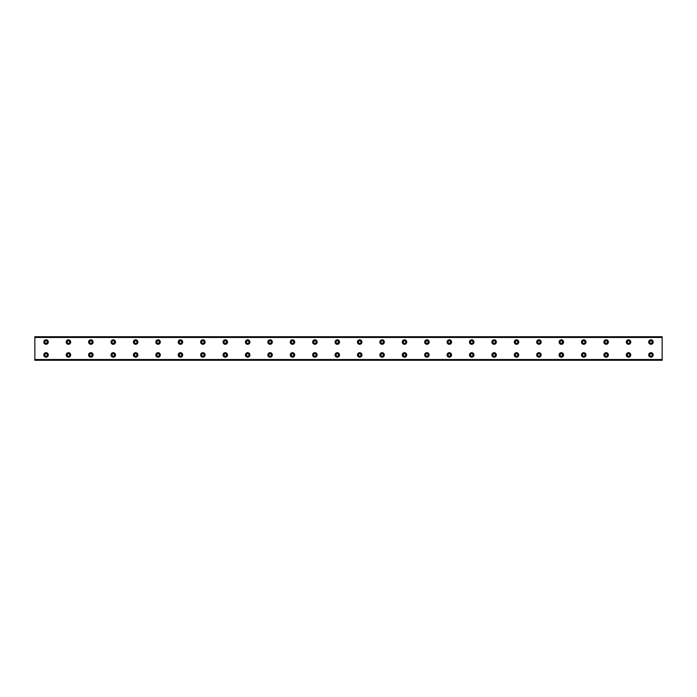 <?xml version="1.0" encoding="UTF-8"?>
<svg xmlns="http://www.w3.org/2000/svg" width="697" height="697" viewBox="0 0 697 697"><rect width="100%" height="100%" fill="white"/><g stroke="black" fill="none" stroke-linecap="round" stroke-linejoin="round"><path stroke-width="1.05" d="M46.054 343.316A1.263 1.263 0 0 1 44.791 342.061A1.263 1.263 0 0 1 46.054 340.798A1.263 1.263 0 0 1 47.309 342.061A1.263 1.263 0 0 1 46.054 343.316M68.454 343.316A1.263 1.263 0 0 1 67.191 342.061A1.263 1.263 0 0 1 68.454 340.798A1.263 1.263 0 0 1 69.717 342.061A1.263 1.263 0 0 1 68.454 343.316M650.946 356.202A1.263 1.263 0 0 1 649.691 354.939A1.263 1.263 0 0 1 650.946 353.684A1.263 1.263 0 0 1 652.209 354.939A1.263 1.263 0 0 1 650.946 356.202M628.546 356.202A1.263 1.263 0 0 1 627.283 354.939A1.263 1.263 0 0 1 628.546 353.684A1.263 1.263 0 0 1 629.809 354.939A1.263 1.263 0 0 1 628.546 356.202M606.137 356.202A1.263 1.263 0 0 1 604.883 354.939A1.263 1.263 0 0 1 606.137 353.684A1.263 1.263 0 0 1 607.401 354.939A1.263 1.263 0 0 1 606.137 356.202M583.737 356.202A1.263 1.263 0 0 1 582.474 354.939A1.263 1.263 0 0 1 583.737 353.684A1.263 1.263 0 0 1 585.001 354.939A1.263 1.263 0 0 1 583.737 356.202M561.338 356.202A1.263 1.263 0 0 1 560.074 354.939A1.263 1.263 0 0 1 561.338 353.684A1.263 1.263 0 0 1 562.592 354.939A1.263 1.263 0 0 1 561.338 356.202M538.929 356.202A1.263 1.263 0 0 1 537.666 354.939A1.263 1.263 0 0 1 538.929 353.684A1.263 1.263 0 0 1 540.192 354.939A1.263 1.263 0 0 1 538.929 356.202M516.529 356.202A1.263 1.263 0 0 1 515.266 354.939A1.263 1.263 0 0 1 516.529 353.684A1.263 1.263 0 0 1 517.784 354.939A1.263 1.263 0 0 1 516.529 356.202M494.121 356.202A1.263 1.263 0 0 1 492.866 354.939A1.263 1.263 0 0 1 494.121 353.684A1.263 1.263 0 0 1 495.384 354.939A1.263 1.263 0 0 1 494.121 356.202M471.721 356.202A1.263 1.263 0 0 1 470.458 354.939A1.263 1.263 0 0 1 471.721 353.684A1.263 1.263 0 0 1 472.984 354.939A1.263 1.263 0 0 1 471.721 356.202M449.312 356.202A1.263 1.263 0 0 1 448.058 354.939A1.263 1.263 0 0 1 449.312 353.684A1.263 1.263 0 0 1 450.576 354.939A1.263 1.263 0 0 1 449.312 356.202M426.912 356.202A1.263 1.263 0 0 1 425.649 354.939A1.263 1.263 0 0 1 426.912 353.684A1.263 1.263 0 0 1 428.176 354.939A1.263 1.263 0 0 1 426.912 356.202M404.513 356.202A1.263 1.263 0 0 1 403.249 354.939A1.263 1.263 0 0 1 404.513 353.684A1.263 1.263 0 0 1 405.767 354.939A1.263 1.263 0 0 1 404.513 356.202M382.104 356.202A1.263 1.263 0 0 1 380.841 354.939A1.263 1.263 0 0 1 382.104 353.684A1.263 1.263 0 0 1 383.367 354.939A1.263 1.263 0 0 1 382.104 356.202M359.704 356.202A1.263 1.263 0 0 1 358.441 354.939A1.263 1.263 0 0 1 359.704 353.684A1.263 1.263 0 0 1 360.959 354.939A1.263 1.263 0 0 1 359.704 356.202M337.296 356.202A1.263 1.263 0 0 1 336.041 354.939A1.263 1.263 0 0 1 337.296 353.684A1.263 1.263 0 0 1 338.559 354.939A1.263 1.263 0 0 1 337.296 356.202M314.896 356.202A1.263 1.263 0 0 1 313.633 354.939A1.263 1.263 0 0 1 314.896 353.684A1.263 1.263 0 0 1 316.159 354.939A1.263 1.263 0 0 1 314.896 356.202M292.487 356.202A1.263 1.263 0 0 1 291.233 354.939A1.263 1.263 0 0 1 292.487 353.684A1.263 1.263 0 0 1 293.751 354.939A1.263 1.263 0 0 1 292.487 356.202M270.087 356.202A1.263 1.263 0 0 1 268.824 354.939A1.263 1.263 0 0 1 270.087 353.684A1.263 1.263 0 0 1 271.351 354.939A1.263 1.263 0 0 1 270.087 356.202M247.688 356.202A1.263 1.263 0 0 1 246.424 354.939A1.263 1.263 0 0 1 247.688 353.684A1.263 1.263 0 0 1 248.942 354.939A1.263 1.263 0 0 1 247.688 356.202M225.279 356.202A1.263 1.263 0 0 1 224.016 354.939A1.263 1.263 0 0 1 225.279 353.684A1.263 1.263 0 0 1 226.542 354.939A1.263 1.263 0 0 1 225.279 356.202M202.879 356.202A1.263 1.263 0 0 1 201.616 354.939A1.263 1.263 0 0 1 202.879 353.684A1.263 1.263 0 0 1 204.134 354.939A1.263 1.263 0 0 1 202.879 356.202M180.471 356.202A1.263 1.263 0 0 1 179.216 354.939A1.263 1.263 0 0 1 180.471 353.684A1.263 1.263 0 0 1 181.734 354.939A1.263 1.263 0 0 1 180.471 356.202M90.863 343.316A1.263 1.263 0 0 1 89.599 342.061A1.263 1.263 0 0 1 90.863 340.798A1.263 1.263 0 0 1 92.117 342.061A1.263 1.263 0 0 1 90.863 343.316M113.263 343.316A1.263 1.263 0 0 1 111.999 342.061A1.263 1.263 0 0 1 113.263 340.798A1.263 1.263 0 0 1 114.526 342.061A1.263 1.263 0 0 1 113.263 343.316M135.662 343.316A1.263 1.263 0 0 1 134.408 342.061A1.263 1.263 0 0 1 135.662 340.798A1.263 1.263 0 0 1 136.926 342.061A1.263 1.263 0 0 1 135.662 343.316M158.071 343.316A1.263 1.263 0 0 1 156.808 342.061A1.263 1.263 0 0 1 158.071 340.798A1.263 1.263 0 0 1 159.325 342.061A1.263 1.263 0 0 1 158.071 343.316M180.471 343.316A1.263 1.263 0 0 1 179.216 342.061A1.263 1.263 0 0 1 180.471 340.798A1.263 1.263 0 0 1 181.734 342.061A1.263 1.263 0 0 1 180.471 343.316M202.879 343.316A1.263 1.263 0 0 1 201.616 342.061A1.263 1.263 0 0 1 202.879 340.798A1.263 1.263 0 0 1 204.134 342.061A1.263 1.263 0 0 1 202.879 343.316M225.279 343.316A1.263 1.263 0 0 1 224.016 342.061A1.263 1.263 0 0 1 225.279 340.798A1.263 1.263 0 0 1 226.542 342.061A1.263 1.263 0 0 1 225.279 343.316M247.688 343.316A1.263 1.263 0 0 1 246.424 342.061A1.263 1.263 0 0 1 247.688 340.798A1.263 1.263 0 0 1 248.942 342.061A1.263 1.263 0 0 1 247.688 343.316M270.087 343.316A1.263 1.263 0 0 1 268.824 342.061A1.263 1.263 0 0 1 270.087 340.798A1.263 1.263 0 0 1 271.351 342.061A1.263 1.263 0 0 1 270.087 343.316M292.487 343.316A1.263 1.263 0 0 1 291.233 342.061A1.263 1.263 0 0 1 292.487 340.798A1.263 1.263 0 0 1 293.751 342.061A1.263 1.263 0 0 1 292.487 343.316M314.896 343.316A1.263 1.263 0 0 1 313.633 342.061A1.263 1.263 0 0 1 314.896 340.798A1.263 1.263 0 0 1 316.159 342.061A1.263 1.263 0 0 1 314.896 343.316M337.296 343.316A1.263 1.263 0 0 1 336.041 342.061A1.263 1.263 0 0 1 337.296 340.798A1.263 1.263 0 0 1 338.559 342.061A1.263 1.263 0 0 1 337.296 343.316M359.704 343.316A1.263 1.263 0 0 1 358.441 342.061A1.263 1.263 0 0 1 359.704 340.798A1.263 1.263 0 0 1 360.959 342.061A1.263 1.263 0 0 1 359.704 343.316M382.104 343.316A1.263 1.263 0 0 1 380.841 342.061A1.263 1.263 0 0 1 382.104 340.798A1.263 1.263 0 0 1 383.367 342.061A1.263 1.263 0 0 1 382.104 343.316M404.513 343.316A1.263 1.263 0 0 1 403.249 342.061A1.263 1.263 0 0 1 404.513 340.798A1.263 1.263 0 0 1 405.767 342.061A1.263 1.263 0 0 1 404.513 343.316M426.912 343.316A1.263 1.263 0 0 1 425.649 342.061A1.263 1.263 0 0 1 426.912 340.798A1.263 1.263 0 0 1 428.176 342.061A1.263 1.263 0 0 1 426.912 343.316M628.546 343.316A1.263 1.263 0 0 1 627.283 342.061A1.263 1.263 0 0 1 628.546 340.798A1.263 1.263 0 0 1 629.809 342.061A1.263 1.263 0 0 1 628.546 343.316M650.946 343.316A1.263 1.263 0 0 1 649.691 342.061A1.263 1.263 0 0 1 650.946 340.798A1.263 1.263 0 0 1 652.209 342.061A1.263 1.263 0 0 1 650.946 343.316M46.054 356.202A1.263 1.263 0 0 1 44.791 354.939A1.263 1.263 0 0 1 46.054 353.684A1.263 1.263 0 0 1 47.309 354.939A1.263 1.263 0 0 1 46.054 356.202M68.454 356.202A1.263 1.263 0 0 1 67.191 354.939A1.263 1.263 0 0 1 68.454 353.684A1.263 1.263 0 0 1 69.717 354.939A1.263 1.263 0 0 1 68.454 356.202M90.863 356.202A1.263 1.263 0 0 1 89.599 354.939A1.263 1.263 0 0 1 90.863 353.684A1.263 1.263 0 0 1 92.117 354.939A1.263 1.263 0 0 1 90.863 356.202M113.263 356.202A1.263 1.263 0 0 1 111.999 354.939A1.263 1.263 0 0 1 113.263 353.684A1.263 1.263 0 0 1 114.526 354.939A1.263 1.263 0 0 1 113.263 356.202M135.662 356.202A1.263 1.263 0 0 1 134.408 354.939A1.263 1.263 0 0 1 135.662 353.684A1.263 1.263 0 0 1 136.926 354.939A1.263 1.263 0 0 1 135.662 356.202M158.071 356.202A1.263 1.263 0 0 1 156.808 354.939A1.263 1.263 0 0 1 158.071 353.684A1.263 1.263 0 0 1 159.325 354.939A1.263 1.263 0 0 1 158.071 356.202M606.137 343.316A1.263 1.263 0 0 1 604.883 342.061A1.263 1.263 0 0 1 606.137 340.798A1.263 1.263 0 0 1 607.401 342.061A1.263 1.263 0 0 1 606.137 343.316M583.737 343.316A1.263 1.263 0 0 1 582.474 342.061A1.263 1.263 0 0 1 583.737 340.798A1.263 1.263 0 0 1 585.001 342.061A1.263 1.263 0 0 1 583.737 343.316M561.338 343.316A1.263 1.263 0 0 1 560.074 342.061A1.263 1.263 0 0 1 561.338 340.798A1.263 1.263 0 0 1 562.592 342.061A1.263 1.263 0 0 1 561.338 343.316M538.929 343.316A1.263 1.263 0 0 1 537.666 342.061A1.263 1.263 0 0 1 538.929 340.798A1.263 1.263 0 0 1 540.192 342.061A1.263 1.263 0 0 1 538.929 343.316M516.529 343.316A1.263 1.263 0 0 1 515.266 342.061A1.263 1.263 0 0 1 516.529 340.798A1.263 1.263 0 0 1 517.784 342.061A1.263 1.263 0 0 1 516.529 343.316M494.121 343.316A1.263 1.263 0 0 1 492.866 342.061A1.263 1.263 0 0 1 494.121 340.798A1.263 1.263 0 0 1 495.384 342.061A1.263 1.263 0 0 1 494.121 343.316M471.721 343.316A1.263 1.263 0 0 1 470.458 342.061A1.263 1.263 0 0 1 471.721 340.798A1.263 1.263 0 0 1 472.984 342.061A1.263 1.263 0 0 1 471.721 343.316M449.312 343.316A1.263 1.263 0 0 1 448.058 342.061A1.263 1.263 0 0 1 449.312 340.798A1.263 1.263 0 0 1 450.576 342.061A1.263 1.263 0 0 1 449.312 343.316M46.054 339.822A2.239 2.239 0 0 0 43.815 342.061A2.239 2.239 0 0 0 46.054 344.301A2.239 2.239 0 0 0 48.293 342.061A2.239 2.239 0 0 0 46.054 339.822M68.454 339.822A2.239 2.239 0 0 0 66.215 342.061A2.239 2.239 0 0 0 68.454 344.301A2.239 2.239 0 0 0 70.693 342.061A2.239 2.239 0 0 0 68.454 339.822M650.946 352.699A2.239 2.239 0 0 0 648.707 354.939A2.239 2.239 0 0 0 650.946 357.178A2.239 2.239 0 0 0 653.185 354.939A2.239 2.239 0 0 0 650.946 352.699M628.546 352.699A2.239 2.239 0 0 0 626.307 354.939A2.239 2.239 0 0 0 628.546 357.178A2.239 2.239 0 0 0 630.785 354.939A2.239 2.239 0 0 0 628.546 352.699M606.137 352.699A2.239 2.239 0 0 0 603.898 354.939A2.239 2.239 0 0 0 606.137 357.178A2.239 2.239 0 0 0 608.385 354.939A2.239 2.239 0 0 0 606.137 352.699M583.737 352.699A2.239 2.239 0 0 0 581.498 354.939A2.239 2.239 0 0 0 583.737 357.178A2.239 2.239 0 0 0 585.977 354.939A2.239 2.239 0 0 0 583.737 352.699M561.338 352.699A2.239 2.239 0 0 0 559.09 354.939A2.239 2.239 0 0 0 561.338 357.178A2.239 2.239 0 0 0 563.577 354.939A2.239 2.239 0 0 0 561.338 352.699M538.929 352.699A2.239 2.239 0 0 0 536.69 354.939A2.239 2.239 0 0 0 538.929 357.178A2.239 2.239 0 0 0 541.168 354.939A2.239 2.239 0 0 0 538.929 352.699M516.529 352.699A2.239 2.239 0 0 0 514.29 354.939A2.239 2.239 0 0 0 516.529 357.178A2.239 2.239 0 0 0 518.768 354.939A2.239 2.239 0 0 0 516.529 352.699M494.121 352.699A2.239 2.239 0 0 0 491.882 354.939A2.239 2.239 0 0 0 494.121 357.178A2.239 2.239 0 0 0 496.36 354.939A2.239 2.239 0 0 0 494.121 352.699M471.721 352.699A2.239 2.239 0 0 0 469.482 354.939A2.239 2.239 0 0 0 471.721 357.178A2.239 2.239 0 0 0 473.96 354.939A2.239 2.239 0 0 0 471.721 352.699M449.312 352.699A2.239 2.239 0 0 0 447.073 354.939A2.239 2.239 0 0 0 449.312 357.178A2.239 2.239 0 0 0 451.56 354.939A2.239 2.239 0 0 0 449.312 352.699M426.912 352.699A2.239 2.239 0 0 0 424.673 354.939A2.239 2.239 0 0 0 426.912 357.178A2.239 2.239 0 0 0 429.152 354.939A2.239 2.239 0 0 0 426.912 352.699M404.513 352.699A2.239 2.239 0 0 0 402.265 354.939A2.239 2.239 0 0 0 404.513 357.178A2.239 2.239 0 0 0 406.752 354.939A2.239 2.239 0 0 0 404.513 352.699M382.104 352.699A2.239 2.239 0 0 0 379.865 354.939A2.239 2.239 0 0 0 382.104 357.178A2.239 2.239 0 0 0 384.343 354.939A2.239 2.239 0 0 0 382.104 352.699M359.704 352.699A2.239 2.239 0 0 0 357.465 354.939A2.239 2.239 0 0 0 359.704 357.178A2.239 2.239 0 0 0 361.943 354.939A2.239 2.239 0 0 0 359.704 352.699M337.296 352.699A2.239 2.239 0 0 0 335.057 354.939A2.239 2.239 0 0 0 337.296 357.178A2.239 2.239 0 0 0 339.535 354.939A2.239 2.239 0 0 0 337.296 352.699M314.896 352.699A2.239 2.239 0 0 0 312.657 354.939A2.239 2.239 0 0 0 314.896 357.178A2.239 2.239 0 0 0 317.135 354.939A2.239 2.239 0 0 0 314.896 352.699M292.487 352.699A2.239 2.239 0 0 0 290.248 354.939A2.239 2.239 0 0 0 292.487 357.178A2.239 2.239 0 0 0 294.735 354.939A2.239 2.239 0 0 0 292.487 352.699M270.087 352.699A2.239 2.239 0 0 0 267.848 354.939A2.239 2.239 0 0 0 270.087 357.178A2.239 2.239 0 0 0 272.327 354.939A2.239 2.239 0 0 0 270.087 352.699M247.688 352.699A2.239 2.239 0 0 0 245.44 354.939A2.239 2.239 0 0 0 247.688 357.178A2.239 2.239 0 0 0 249.927 354.939A2.239 2.239 0 0 0 247.688 352.699M225.279 352.699A2.239 2.239 0 0 0 223.04 354.939A2.239 2.239 0 0 0 225.279 357.178A2.239 2.239 0 0 0 227.518 354.939A2.239 2.239 0 0 0 225.279 352.699M202.879 352.699A2.239 2.239 0 0 0 200.64 354.939A2.239 2.239 0 0 0 202.879 357.178A2.239 2.239 0 0 0 205.118 354.939A2.239 2.239 0 0 0 202.879 352.699M180.471 352.699A2.239 2.239 0 0 0 178.232 354.939A2.239 2.239 0 0 0 180.471 357.178A2.239 2.239 0 0 0 182.71 354.939A2.239 2.239 0 0 0 180.471 352.699M90.863 339.822A2.239 2.239 0 0 0 88.615 342.061A2.239 2.239 0 0 0 90.863 344.301A2.239 2.239 0 0 0 93.102 342.061A2.239 2.239 0 0 0 90.863 339.822M113.263 339.822A2.239 2.239 0 0 0 111.023 342.061A2.239 2.239 0 0 0 113.263 344.301A2.239 2.239 0 0 0 115.502 342.061A2.239 2.239 0 0 0 113.263 339.822M135.662 339.822A2.239 2.239 0 0 0 133.423 342.061A2.239 2.239 0 0 0 135.662 344.301A2.239 2.239 0 0 0 137.91 342.061A2.239 2.239 0 0 0 135.662 339.822M158.071 339.822A2.239 2.239 0 0 0 155.832 342.061A2.239 2.239 0 0 0 158.071 344.301A2.239 2.239 0 0 0 160.31 342.061A2.239 2.239 0 0 0 158.071 339.822M180.471 339.822A2.239 2.239 0 0 0 178.232 342.061A2.239 2.239 0 0 0 180.471 344.301A2.239 2.239 0 0 0 182.71 342.061A2.239 2.239 0 0 0 180.471 339.822M202.879 339.822A2.239 2.239 0 0 0 200.64 342.061A2.239 2.239 0 0 0 202.879 344.301A2.239 2.239 0 0 0 205.118 342.061A2.239 2.239 0 0 0 202.879 339.822M225.279 339.822A2.239 2.239 0 0 0 223.04 342.061A2.239 2.239 0 0 0 225.279 344.301A2.239 2.239 0 0 0 227.518 342.061A2.239 2.239 0 0 0 225.279 339.822M247.688 339.822A2.239 2.239 0 0 0 245.44 342.061A2.239 2.239 0 0 0 247.688 344.301A2.239 2.239 0 0 0 249.927 342.061A2.239 2.239 0 0 0 247.688 339.822M270.087 339.822A2.239 2.239 0 0 0 267.848 342.061A2.239 2.239 0 0 0 270.087 344.301A2.239 2.239 0 0 0 272.327 342.061A2.239 2.239 0 0 0 270.087 339.822M292.487 339.822A2.239 2.239 0 0 0 290.248 342.061A2.239 2.239 0 0 0 292.487 344.301A2.239 2.239 0 0 0 294.735 342.061A2.239 2.239 0 0 0 292.487 339.822M314.896 339.822A2.239 2.239 0 0 0 312.657 342.061A2.239 2.239 0 0 0 314.896 344.301A2.239 2.239 0 0 0 317.135 342.061A2.239 2.239 0 0 0 314.896 339.822M337.296 339.822A2.239 2.239 0 0 0 335.057 342.061A2.239 2.239 0 0 0 337.296 344.301A2.239 2.239 0 0 0 339.535 342.061A2.239 2.239 0 0 0 337.296 339.822M359.704 339.822A2.239 2.239 0 0 0 357.465 342.061A2.239 2.239 0 0 0 359.704 344.301A2.239 2.239 0 0 0 361.943 342.061A2.239 2.239 0 0 0 359.704 339.822M382.104 339.822A2.239 2.239 0 0 0 379.865 342.061A2.239 2.239 0 0 0 382.104 344.301A2.239 2.239 0 0 0 384.343 342.061A2.239 2.239 0 0 0 382.104 339.822M404.513 339.822A2.239 2.239 0 0 0 402.265 342.061A2.239 2.239 0 0 0 404.513 344.301A2.239 2.239 0 0 0 406.752 342.061A2.239 2.239 0 0 0 404.513 339.822M426.912 339.822A2.239 2.239 0 0 0 424.673 342.061A2.239 2.239 0 0 0 426.912 344.301A2.239 2.239 0 0 0 429.152 342.061A2.239 2.239 0 0 0 426.912 339.822M628.546 339.822A2.239 2.239 0 0 0 626.307 342.061A2.239 2.239 0 0 0 628.546 344.301A2.239 2.239 0 0 0 630.785 342.061A2.239 2.239 0 0 0 628.546 339.822M650.946 339.822A2.239 2.239 0 0 0 648.707 342.061A2.239 2.239 0 0 0 650.946 344.301A2.239 2.239 0 0 0 653.185 342.061A2.239 2.239 0 0 0 650.946 339.822M46.054 352.699A2.239 2.239 0 0 0 43.815 354.939A2.239 2.239 0 0 0 46.054 357.178A2.239 2.239 0 0 0 48.293 354.939A2.239 2.239 0 0 0 46.054 352.699M68.454 352.699A2.239 2.239 0 0 0 66.215 354.939A2.239 2.239 0 0 0 68.454 357.178A2.239 2.239 0 0 0 70.693 354.939A2.239 2.239 0 0 0 68.454 352.699M90.863 352.699A2.239 2.239 0 0 0 88.615 354.939A2.239 2.239 0 0 0 90.863 357.178A2.239 2.239 0 0 0 93.102 354.939A2.239 2.239 0 0 0 90.863 352.699M113.263 352.699A2.239 2.239 0 0 0 111.023 354.939A2.239 2.239 0 0 0 113.263 357.178A2.239 2.239 0 0 0 115.502 354.939A2.239 2.239 0 0 0 113.263 352.699M135.662 352.699A2.239 2.239 0 0 0 133.423 354.939A2.239 2.239 0 0 0 135.662 357.178A2.239 2.239 0 0 0 137.91 354.939A2.239 2.239 0 0 0 135.662 352.699M158.071 352.699A2.239 2.239 0 0 0 155.832 354.939A2.239 2.239 0 0 0 158.071 357.178A2.239 2.239 0 0 0 160.31 354.939A2.239 2.239 0 0 0 158.071 352.699M606.137 339.822A2.239 2.239 0 0 0 603.898 342.061A2.239 2.239 0 0 0 606.137 344.301A2.239 2.239 0 0 0 608.385 342.061A2.239 2.239 0 0 0 606.137 339.822M583.737 339.822A2.239 2.239 0 0 0 581.498 342.061A2.239 2.239 0 0 0 583.737 344.301A2.239 2.239 0 0 0 585.977 342.061A2.239 2.239 0 0 0 583.737 339.822M561.338 339.822A2.239 2.239 0 0 0 559.09 342.061A2.239 2.239 0 0 0 561.338 344.301A2.239 2.239 0 0 0 563.577 342.061A2.239 2.239 0 0 0 561.338 339.822M538.929 339.822A2.239 2.239 0 0 0 536.69 342.061A2.239 2.239 0 0 0 538.929 344.301A2.239 2.239 0 0 0 541.168 342.061A2.239 2.239 0 0 0 538.929 339.822M516.529 339.822A2.239 2.239 0 0 0 514.29 342.061A2.239 2.239 0 0 0 516.529 344.301A2.239 2.239 0 0 0 518.768 342.061A2.239 2.239 0 0 0 516.529 339.822M494.121 339.822A2.239 2.239 0 0 0 491.882 342.061A2.239 2.239 0 0 0 494.121 344.301A2.239 2.239 0 0 0 496.36 342.061A2.239 2.239 0 0 0 494.121 339.822M471.721 339.822A2.239 2.239 0 0 0 469.482 342.061A2.239 2.239 0 0 0 471.721 344.301A2.239 2.239 0 0 0 473.96 342.061A2.239 2.239 0 0 0 471.721 339.822M449.312 339.822A2.239 2.239 0 0 0 447.073 342.061A2.239 2.239 0 0 0 449.312 344.301A2.239 2.239 0 0 0 451.56 342.061A2.239 2.239 0 0 0 449.312 339.822M34.85 359.704L34.85 336.738L662.15 336.738L662.15 360.262L34.85 360.262L34.85 359.704L662.15 359.704M662.15 359.53L34.85 359.53M34.85 337.47L662.15 337.47M34.85 337.296L662.15 337.296"/></g></svg>
